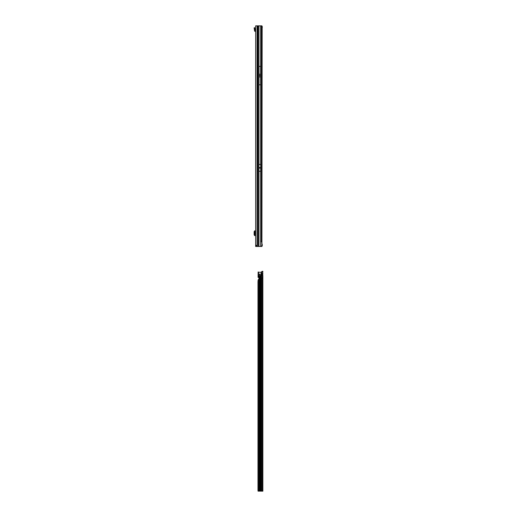 <?xml version="1.0" encoding="UTF-8"?>
<svg xmlns="http://www.w3.org/2000/svg" width="517" height="517" viewBox="0 0 517 517"><rect width="100%" height="100%" fill="white"/><g stroke="black" fill="none" stroke-linecap="round" stroke-linejoin="round"><path stroke-width="0.78" d="M259.896 168.025L259.799 167.65L259.708 168.025L260.671 168.025L260.671 171.256L258.933 171.256L258.933 168.057L260.671 168.057M259.799 75.792L259.799 75.392L259.799 75.792M257.699 246.467L255.65 246.467L255.65 25.85L257.699 25.85L257.977 246.467L257.699 25.85M256.251 246.467L256.251 245.265M258.933 168.057L258.933 164.438L260.671 164.438L260.671 168.025M260.607 66.363L260.607 84.814L258.998 84.814L258.998 66.363L260.607 66.363M257.977 246.467L260.646 246.467L260.646 241.652L261.751 241.652L261.751 27.136L261.57 25.85L257.977 25.85M261.919 244.063L262.158 28.254L261.751 28.254M261.783 245.161L262.293 245.329L261.893 246.467L260.646 246.467M261.408 25.85L261.893 25.85L262.293 26.987L261.783 27.155L261.408 25.85M261.751 241.652L261.99 245.071L261.415 246.467M262.158 244.063L262.293 245.329M262.209 245.956L261.738 245.892M262.158 28.254L262.293 26.987M261.738 26.425L262.209 26.361M254.526 230.866L254.526 235.597L254.526 230.866L255.65 230.866M254.526 235.597L255.65 235.597M254.526 231.209L254.131 231.629L254.131 234.834L254.526 235.254M255.65 232.23L255.165 232.23L255.165 234.233L255.65 234.233M255.65 30.891A0.801 0.801 0 0 0 255.45 30.865L254.526 30.684A0.801 0.801 0 0 0 255.327 31.466L255.65 31.666M254.526 30.684L254.131 27.84L254.7 27.653L255.127 30.684M255.127 30.645L254.526 30.645M262.209 271.335L262.636 271.335A1.202 0.853 89.9 0 0 262.125 271.677L261.699 271.677A1.202 0.853 -90.1 0 1 262.209 271.335L262.869 271.328L262.636 273.532A1.002 0.711 89.9 0 0 262.636 275.535L262.869 273.59L262.268 273.59M259.78 273.958L260.148 274.727L259.547 274.734L259.78 273.958L259.773 274.437M259.98 273.958L259.78 274.437M261.828 278.605L262.636 278.605L261.828 278.482L261.828 491.137L262.869 491.144L262.209 491.144L262.636 491.144L262.636 278.605L261.828 278.547M262.268 275.374L262.268 273.693M262.772 271.328L262.636 273.532M260.148 274.727L259.67 276.252L258.946 276.252L258.494 272.246L261.266 272.252L260.814 276.252L260.096 276.252L260.096 491.137L262.209 491.144M258.494 272.246L258.145 271.961L258.494 272.246M261.828 278.482L261.57 271.961M258.662 491.137L258.061 491.137L258.946 491.137L258.061 491.137L257.977 490.265L257.977 281.797L258.145 279.891L258.946 278.889A0.401 0.401 -0 0 0 258.965 278.76L258.965 277.739A0.401 0.401 -0 0 0 258.946 277.61L258.067 277.338L258.145 271.961L258.364 277.338M258.946 278.889L258.946 491.137L260.096 491.137M259.999 274.986L260.096 276.252M259.98 274.999L259.98 491.137M259.78 275.025L259.78 491.137M258.946 491.137L261.402 491.137M258.642 272.129L258.3 272.129M262.268 491.15L262.869 491.15L262.869 275.483L262.268 275.483M258.965 277.739L258.965 277.739A0.401 0.401 -0 0 0 258.946 277.61L258.946 276.252M262.552 278.547L262.636 275.535M258.933 167.67L259.708 167.67M259.896 167.67L260.671 167.67M258.933 167.637L260.671 167.637M258.933 168.025L259.708 168.025M258.952 164.438L258.952 25.85M260.646 164.438L260.646 25.85M260.607 74.235L258.998 74.235M260.607 76.943L258.998 76.943M257.052 246.467L257.052 25.85M258.073 246.467L258.073 25.85M258.952 246.467L258.952 171.256M260.646 241.652L260.646 171.256M261.518 25.85L261.518 241.652M255.45 230.866L255.45 232.23M255.45 234.233L255.45 235.597M255.327 230.866L255.327 232.23M255.327 234.233L255.327 235.597M254.752 27.808L254.183 27.996M260.814 491.137L260.814 276.252M261.608 271.961L261.608 491.137L261.014 491.137M259.67 276.252L259.67 491.137M261.182 491.137L261.77 491.137L261.77 271.968M262.125 271.677L261.699 271.677M262.003 271.852L261.576 271.852M258.746 491.137L258.145 491.137L258.145 279.891"/></g></svg>
